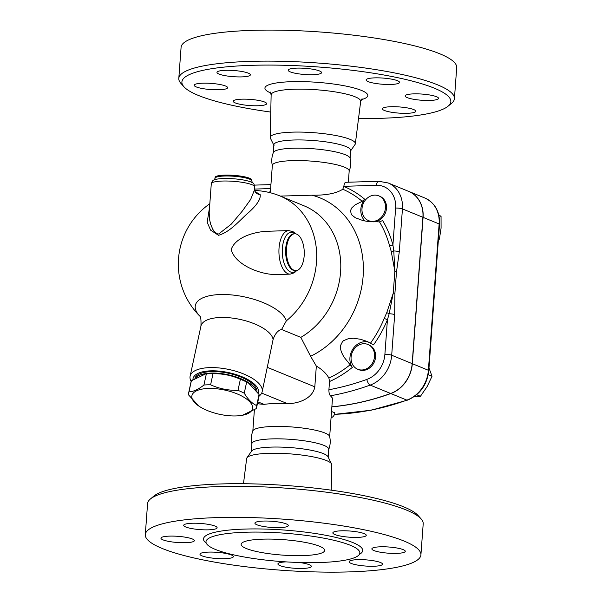 <?xml version="1.0" encoding="UTF-8"?>
<svg xmlns="http://www.w3.org/2000/svg" width="602" height="602" viewBox="0 0 602 602"><rect width="100%" height="100%" fill="white"/><g stroke="black" fill="none" stroke-linecap="round" stroke-linejoin="round"><path stroke-width="0.9" d="M437.865 99.164A16.751 3.093 4.2 0 1 419.353 100.052A16.751 3.093 4.2 0 1 405.123 95.929A16.751 3.093 4.2 0 1 405.793 95.146A16.751 3.093 4.2 0 1 424.305 94.266A16.751 3.093 4.2 0 1 438.534 98.382A16.751 3.093 4.2 0 1 437.865 99.164M397.463 80.706A16.751 3.093 4.2 0 1 399.517 82.391A16.751 3.093 4.2 0 1 386.845 84.461A16.751 3.093 4.2 0 1 368.161 81.616A16.751 3.093 4.2 0 1 366.106 79.938A16.751 3.093 4.2 0 1 378.778 77.861A16.751 3.093 4.2 0 1 397.463 80.706M309.556 68.763A16.751 3.093 4.2 0 1 321.573 72.631A16.751 3.093 4.2 0 1 300.187 74.054A16.751 3.093 4.2 0 1 288.17 70.178A16.751 3.093 4.2 0 1 309.556 68.763M225.645 70.314A16.751 3.093 4.2 0 1 250.372 74.836A16.751 3.093 4.2 0 1 241.695 76.898A16.751 3.093 4.2 0 1 216.968 72.383A16.751 3.093 4.2 0 1 225.645 70.314M194.875 84.461A16.751 3.093 4.2 0 1 213.394 83.58A16.751 3.093 4.2 0 1 227.616 87.696A16.751 3.093 4.2 0 1 226.946 88.479A16.751 3.093 4.2 0 1 208.435 89.367A16.751 3.093 4.2 0 1 194.205 85.243A16.751 3.093 4.2 0 1 194.875 84.461M235.284 102.919A16.751 3.093 4.2 0 1 233.23 101.234A16.751 3.093 4.2 0 1 245.894 99.164A16.751 3.093 4.2 0 1 264.579 102.009A16.751 3.093 4.2 0 1 266.633 103.687A16.751 3.093 4.2 0 1 253.969 105.764A16.751 3.093 4.2 0 1 235.284 102.919M407.102 113.311A16.751 3.093 4.2 0 1 382.368 108.796A16.751 3.093 4.2 0 1 391.044 106.727A16.751 3.093 4.2 0 1 415.779 111.25A16.751 3.093 4.2 0 1 407.102 113.311M183.956 86.786L180.909 83.377A138.182 25.54 4.2 0 1 178.802 78.403A138.182 25.54 4.2 0 1 318.496 63.059A138.182 25.54 4.2 0 1 454.427 98.653A138.182 25.54 4.2 0 1 451.613 103.258L448.099 106.185A134.833 24.915 -175.8 0 0 318.18 66.965A134.833 24.915 -175.8 0 0 183.964 86.793A134.833 24.915 -175.8 0 0 270.765 112.077M358.521 118.526A134.833 24.915 -175.8 0 0 380.998 118.301A134.833 24.915 -175.8 0 0 448.099 106.185M178.802 78.41L181.082 47.385A138.182 25.54 4.2 0 1 320.776 32.034A138.182 25.54 4.2 0 1 456.7 67.627L454.427 98.653M274.023 145.549L270.426 138.279A42.674 7.886 4.2 0 1 270.23 137.482A42.674 7.886 4.2 0 1 313.379 132.666A42.674 7.886 4.2 0 1 355.346 143.735A42.674 7.886 4.2 0 1 355.037 144.495L350.409 151.155M270.328 192.753L272.345 165.377A38.52 7.119 4.2 0 1 311.279 161.103A38.52 7.119 4.2 0 1 349.183 171.021L348.362 182.218M272.375 165.806C271.329 161.283 271.652 156.866 273.353 152.554A38.52 7.119 4.2 0 1 312.197 148.686A38.52 7.119 4.2 0 1 350.055 158.183C351.109 162.706 350.785 167.123 349.085 171.435M273.255 152.968L273.857 144.758A38.52 7.119 4.2 0 1 312.799 140.477A38.52 7.119 4.2 0 1 350.695 150.402L350.093 158.612M404.604 552.102A16.751 3.093 4.2 0 1 386.093 552.99A16.751 3.093 4.2 0 1 371.863 548.866A16.751 3.093 4.2 0 1 372.533 548.083A16.751 3.093 4.2 0 1 391.044 547.203A16.751 3.093 4.2 0 1 405.274 551.319A16.751 3.093 4.2 0 1 404.604 552.102M364.202 533.65A16.751 3.093 4.2 0 1 366.257 535.328A16.751 3.093 4.2 0 1 353.585 537.398A16.751 3.093 4.2 0 1 334.9 534.553A16.751 3.093 4.2 0 1 332.846 532.875A16.751 3.093 4.2 0 1 345.518 530.798A16.751 3.093 4.2 0 1 364.202 533.65M276.295 521.701A16.751 3.093 4.2 0 1 288.313 525.576A16.751 3.093 4.2 0 1 266.927 526.991A16.751 3.093 4.2 0 1 254.909 523.115A16.751 3.093 4.2 0 1 276.295 521.701M192.377 523.251A16.751 3.093 4.2 0 1 217.111 527.773A16.751 3.093 4.2 0 1 208.435 529.835A16.751 3.093 4.2 0 1 183.708 525.32A16.751 3.093 4.2 0 1 192.377 523.251M161.614 537.398A16.751 3.093 4.2 0 1 180.126 536.517A16.751 3.093 4.2 0 1 194.356 540.634A16.751 3.093 4.2 0 1 193.686 541.416A16.751 3.093 4.2 0 1 175.174 542.304A16.751 3.093 4.2 0 1 160.945 538.18A16.751 3.093 4.2 0 1 161.614 537.398M202.016 555.857A16.751 3.093 4.2 0 1 199.962 554.179A16.751 3.093 4.2 0 1 212.634 552.102A16.751 3.093 4.2 0 1 231.318 554.946A16.751 3.093 4.2 0 1 233.373 556.632A16.751 3.093 4.2 0 1 220.701 558.701A16.751 3.093 4.2 0 1 202.016 555.857M299.292 562.509A16.751 3.093 4.2 0 1 311.309 566.384A16.751 3.093 4.2 0 1 289.923 567.806A16.751 3.093 4.2 0 1 277.906 563.931A16.751 3.093 4.2 0 1 286.1 561.884M373.842 566.249A16.751 3.093 4.2 0 1 349.107 561.734A16.751 3.093 4.2 0 1 357.784 559.664A16.751 3.093 4.2 0 1 382.511 564.187A16.751 3.093 4.2 0 1 373.842 566.249M408.683 191.383A28.881 24.705 112.3 0 1 408.758 191.413A28.881 24.705 112.3 0 1 423.071 217.36L412.325 363.698A31.184 26.669 112.3 0 1 390.811 393.542A284.738 243.554 112.3 0 1 331.86 406.877M331.521 411.527L334.817 412.746A5.862 5.862 0 0 1 331.055 417.848M145.3 534.629L147.573 503.603A138.182 25.54 4.2 0 1 150.387 498.998A138.182 25.54 4.2 0 1 287.259 488.252A138.182 25.54 4.2 0 1 421.091 518.871A138.182 25.54 4.2 0 1 423.198 523.845L420.918 554.871A138.182 25.54 4.2 0 1 349.341 571.9A138.182 25.54 4.2 0 1 145.3 534.629A138.182 25.54 4.2 0 1 284.979 519.285A138.182 25.54 4.2 0 1 420.918 554.871M421.091 518.871L418.044 515.462A134.833 24.915 -175.8 0 0 287.455 485.588A134.833 24.915 -175.8 0 0 153.901 496.071L150.387 498.998M243.479 483.73L246.654 458.521A42.674 7.886 4.2 0 1 246.963 457.761A42.674 7.886 4.2 0 1 289.788 453.855A42.674 7.886 4.2 0 1 331.574 463.976A42.674 7.886 4.2 0 1 331.77 464.767L331.235 490.171M319.888 562.531A77.131 14.252 4.2 0 1 205.989 541.725A77.131 14.252 4.2 0 1 283.971 533.161A77.131 14.252 4.2 0 1 359.838 553.027A77.131 14.252 4.2 0 1 319.888 562.531M251.945 444.065C250.891 439.55 251.215 435.133 252.915 430.814A38.52 7.119 4.2 0 1 291.767 426.953A38.52 7.119 4.2 0 1 329.625 436.45C330.671 440.965 330.347 445.382 328.647 449.702M251.335 451.462L251.907 443.644A38.52 7.119 4.2 0 1 290.849 439.362A38.52 7.119 4.2 0 1 328.745 449.288L328.173 457.106M302.987 555.601A41.877 7.736 4.2 0 1 241.154 544.313A41.877 7.736 4.2 0 1 283.482 539.663A41.877 7.736 4.2 0 1 324.681 550.446A41.877 7.736 4.2 0 1 302.987 555.601M246.963 457.761L251.591 451.101A38.52 7.119 4.2 0 1 290.247 447.572A38.52 7.119 4.2 0 1 327.977 456.707L331.574 463.976M300.827 337.368A73.7 63.037 112.3 0 0 340.77 268.078A73.7 63.037 112.3 0 0 304.063 205.824L279.983 195.951A73.7 63.037 112.3 0 1 316.607 252.208A73.7 63.037 112.3 0 1 286.356 320.821L281.585 329.482L300.827 337.368L310.602 356.286L316.336 366.099C322.055 369.38 326.246 373.368 328.91 378.056L329.512 381.548L328.91 389.742C328.88 392.82 329.399 394.829 330.46 395.785L332.342 397.975L332.447 398.863L329.67 436.668M235.969 415.937A30.988 12.394 -167.8 0 0 240.055 415.636A30.988 12.394 -167.8 0 0 245.925 398.569A30.988 12.394 -167.8 0 0 202.084 389.103A30.988 12.394 -167.8 0 0 200.383 407.057A30.988 12.394 -167.8 0 0 235.969 415.937M200.383 407.057L199.006 406.222L188.576 394.912A34.758 13.899 12.2 0 1 188.652 392.903A34.758 13.899 12.2 0 1 188.975 391.879C193.52 391.631 198.51 389.343 203.935 385.032A34.758 13.899 12.2 0 1 210.602 384.821C219.286 388.704 228.414 390.547 237.978 390.367A34.758 13.899 12.2 0 1 244.246 393.189C247.949 399.352 252.087 403.483 256.663 405.582A34.758 13.899 12.2 0 1 256.587 407.584A34.758 13.899 12.2 0 1 256.264 408.615L242.185 415.372L240.055 415.636M256.587 407.584L258.988 396.477A34.758 13.899 -167.8 0 0 259.063 394.476L248.634 383.158L247.256 382.323A30.988 12.394 -167.8 0 0 207.585 373.752L205.455 374.008L191.376 380.773A34.758 13.899 -167.8 0 0 191.045 381.796L188.652 392.903M248.634 383.158L246.647 382.082A34.758 13.899 -167.8 0 0 240.379 379.26C231.695 375.377 222.567 373.526 213.003 373.714A34.758 13.899 -167.8 0 0 206.335 373.917L205.455 374.008M196.086 377.484A31.823 12.725 12.2 0 1 227.112 374.534A31.823 12.725 12.2 0 1 255.94 389.908M259.063 394.476L256.663 405.582M246.647 382.082L244.246 393.189M191.376 380.773L188.975 391.879M206.335 373.917L203.935 385.032M213.003 373.714L210.602 384.821M240.379 379.26L237.978 390.367M194.867 378.252A31.823 12.725 12.2 0 1 211.626 371.577A31.823 12.725 12.2 0 1 227.436 373.037A31.823 12.725 12.2 0 1 256.986 391.323M351.086 357.219A13.402 11.461 112.3 0 1 367.89 344.457A13.402 11.461 112.3 0 1 373.413 361.208A13.402 11.461 112.3 0 1 357.723 369.252A13.402 11.461 112.3 0 1 351.086 357.219M367.89 344.457L368.936 344.886A13.402 11.461 112.3 0 1 374.459 361.629A13.402 11.461 112.3 0 1 358.769 369.681L357.723 369.252M372.758 221.401A13.402 11.461 112.3 0 1 368.642 220.671A13.402 11.461 112.3 0 1 363.119 203.92A13.402 11.461 112.3 0 1 378.801 195.868A13.402 11.461 112.3 0 1 385.069 210.294A13.402 11.461 112.3 0 1 372.758 221.401M378.801 195.868L379.847 196.297A13.402 11.461 112.3 0 1 386.115 210.723A13.402 11.461 112.3 0 1 373.797 221.829A13.402 11.461 112.3 0 1 369.681 221.1L368.642 220.671M413.875 396.846L420.429 396.297L427.089 386.642L432.025 376.28L428.985 367.965M416.644 394.746L420.429 396.297M428.24 374.73L432.025 376.28M438.384 240.01L439.385 239.152L441.078 228.128L441.055 216.404L438.753 214.809M438.926 215.531L441.055 216.404M438.474 238.776L439.385 239.152M365.09 221.062A15.915 13.613 112.3 0 1 364.669 199.217A106.712 91.278 -67.7 0 0 343.84 186.447L343.847 186.319C344.269 183.377 345.029 182.067 346.135 182.398M331.868 406.794A284.738 243.554 -67.7 0 0 390.645 393.482A31.184 26.669 -67.7 0 0 412.167 363.631L422.913 217.299A28.881 24.705 -67.7 0 0 408.6 191.353L388.124 182.955A28.881 24.705 -67.7 0 1 402.437 208.902A5.027 0.926 -175.8 0 0 395.634 208.051L392.925 244.961A106.712 91.278 -67.7 0 0 382.631 220.55L379.493 221.875L368.921 221.649L363.096 220.633L355.293 217.721L351.959 215.102L351.222 214.109L350.53 210.557L351.718 207.976L355.097 204.846L362.193 201.339L364.669 199.217M288.802 230.604A21.777 10.535 -91.8 0 0 279.035 248.092A21.777 10.535 -91.8 0 0 290.149 274.136L275.671 274.58C259.492 274.444 235.224 264.684 231.168 249.567C235.269 237.617 252.727 232.221 266.099 231.303L288.802 230.604L293.084 231.702L295.755 233.854M286.507 248.566A18.421 8.917 -91.8 0 1 294.769 233.772A18.421 8.917 -91.8 0 1 304.251 251.914A18.421 8.917 -91.8 0 1 295.906 270.607A18.421 8.917 -91.8 0 1 286.507 248.566M209.564 207.291L207.186 222.251L210.587 230.122L218.518 235.299C230.852 231.793 240.589 219.158 248.987 212.205C257.152 204.755 260.877 198.893 260.162 194.604A6.697 6.276 -21.6 0 1 254.676 190.751L254.511 189.841L250.628 199.51L242.177 211.249L231.356 224.079L218.684 233.99L217.397 233.832L214.741 232.086L212.822 229.385L210.73 224.463L209.526 219.339L209.187 212.386L211.287 183.723A21.777 4.026 -175.8 0 1 222.567 181.044A21.777 4.026 -175.8 0 1 254.721 186.913L254.511 189.803M260.162 194.604L255.135 191.609M286.356 320.821A46.678 18.662 -167.8 0 0 220.249 294.536A46.678 18.662 -167.8 0 0 199.759 316.088M224.659 175.129A18.421 3.401 -175.8 0 0 215.117 177.402L215.049 178.282A18.421 3.401 -175.8 0 1 224.591 176.01A18.421 3.401 -175.8 0 1 251.802 180.984L251.862 180.103A18.421 3.401 -175.8 0 0 224.659 175.129M281.585 329.482C277.906 330.37 275.069 333.734 273.082 339.566L262.156 391.736A36.85 14.734 -167.8 0 0 246.353 375.144A36.85 14.734 -167.8 0 0 209.767 367.611A36.85 14.734 -167.8 0 0 190.119 376.175A36.85 14.734 -167.8 0 0 191.143 381.42M329.512 381.548A106.712 91.278 -67.7 0 0 352.313 367.431L343.75 356.805L341.447 352.132L340.724 349.559L340.687 345.217L342.5 341.643L343.561 340.664L348.678 338.55L353.532 338.234L360.643 339.295L367.197 341.462L373.496 344.893A106.712 91.278 -67.7 0 0 387.432 319.73L384.226 318.413A103.74 88.735 112.3 0 1 370.599 342.997M379.493 221.875A103.74 88.735 112.3 0 1 389.562 245.721L391.255 251.538L394.852 271.246L393.241 293.212L386.77 312.611L384.226 318.413M343.84 186.447L342.779 189.231C336.255 193.438 325.998 195.424 312.009 195.198A87.094 74.497 112.3 0 1 363.39 269.937A87.094 74.497 112.3 0 1 310.602 356.286M386.77 312.611L389.17 313.755L393.241 293.212L394.92 293.189L396.462 272.157L399.292 251.794L402.437 208.902L422.913 217.299M390.645 393.482L370.177 385.092A31.184 26.669 -67.7 0 0 391.691 355.24A5.027 0.926 4.2 0 0 384.889 354.39L387.432 319.73L389.17 313.755A5.027 0.926 -175.8 0 1 394.679 314.605L394.92 293.189M352.313 367.431A15.915 13.613 112.3 0 1 352.953 348.919A15.915 13.613 112.3 0 1 369.011 342.245M389.562 245.721A3.349 1.159 164.8 0 0 392.925 244.961L393.783 250.944A3.349 0.858 -17.1 0 1 391.255 251.538M396.462 272.157A5.027 1.768 10.2 0 0 394.852 271.246L393.783 250.944A5.027 0.926 4.2 0 1 399.292 251.794M312.009 195.198L280.314 196.086M316.336 366.099L314.816 386.823C312.995 397.997 299.284 403.656 287.493 403.664A38.52 7.119 -175.8 0 0 264 404.371L259.5 403.957L257.551 403.152M259.063 396.093A36.85 14.734 -167.8 0 0 262.156 391.736M192.903 379.614A33.501 13.394 12.2 0 1 210.881 370.832A33.501 13.394 12.2 0 1 244.743 377.958A33.501 13.394 12.2 0 1 258.348 393.339M270.825 93.032A51.591 9.534 4.2 0 1 317.066 82.308A51.591 9.534 4.2 0 1 361.253 99.669M355.346 143.735L360.681 101.414A44.894 8.3 -175.8 0 0 316.524 89.766A44.894 8.3 -175.8 0 0 271.133 94.838L270.163 91.925M390.811 393.542L406.862 400.127A284.738 243.554 112.3 0 1 334.501 414.319M412.325 363.698L428.383 370.283A31.184 26.669 112.3 0 1 406.862 400.127A3.349 1.37 70.1 0 0 407.388 400.164C419.918 394.799 427.051 384.949 428.79 370.614L439.535 224.283A3.349 0.617 -175.8 0 0 439.129 223.944L428.383 370.283A3.349 0.617 4.2 0 1 428.79 370.614M359.356 554.404A79.81 14.749 -175.8 0 0 284.189 530.038A79.81 14.749 -175.8 0 0 206.268 543.162M343.847 186.319L376.483 185.311A23.862 20.408 112.3 0 1 395.634 208.051M408.758 191.413L424.816 197.998A28.881 24.705 112.3 0 1 439.129 223.944L423.071 217.36M295.906 270.607L295.115 270.629A18.421 8.917 -91.8 0 1 285.717 248.596A18.421 8.917 -91.8 0 1 293.979 233.794L294.769 233.772M296.515 270.539A20.099 9.73 -91.8 0 1 286.356 268.056A20.099 9.73 -91.8 0 1 282.376 248.34A20.099 9.73 -91.8 0 1 295.379 233.794M254.721 186.913C254.33 184.347 253.502 182.925 252.253 182.662A20.099 3.717 -175.8 0 0 223.583 178.523A20.099 3.717 -175.8 0 0 214.35 179.878C213.078 179.96 212.054 181.24 211.287 183.723M199.661 315.945C200.744 316.163 201.173 319.527 200.955 326.036A36.85 14.734 12.2 0 1 220.595 317.48A36.85 14.734 12.2 0 1 273.082 339.566M350.191 364.699A103.74 88.735 112.3 0 1 328.91 378.056M342.779 189.231A103.74 88.735 112.3 0 1 362.193 201.339M412.167 363.631L391.691 355.24L394.679 314.605M384.889 354.39A26.157 22.372 112.3 0 1 366.836 379.426A279.719 239.257 112.3 0 1 328.91 389.742M270.418 191.519A106.712 91.278 -67.7 0 0 268.838 192.384M254.563 189.073L270.637 188.576M330.46 395.785A284.738 243.554 -67.7 0 0 370.177 385.092A5.027 2.062 70.1 0 1 366.836 379.426M345.766 182.293L378.733 181.277A5.027 2.431 88.2 0 0 376.483 185.311M264 404.371L257.829 401.843M314.816 386.823L267.092 367.265M261.689 393.091L287.493 403.664M360.681 101.414L362.073 98.675M270.23 137.482L271.133 94.838M334.471 414.394L371.118 410.225L407.388 400.164M424.816 197.998C435.05 202.949 439.957 211.708 439.535 224.283M290.149 274.136L294.355 272.774L296.891 270.456M254.676 190.751L255.361 192.015M279.983 195.951A73.7 73.7 0 0 0 254.586 190.488M209.82 203.724A73.7 73.7 0 0 0 199.774 316.11M214.214 179.945L215.049 178.282M252.381 182.745L251.802 180.984M252.832 431.024L254.375 410.03M254.443 185.115L270.93 184.603M378.733 181.277L388.124 182.955M200.955 326.036L190.119 376.175"/></g></svg>
